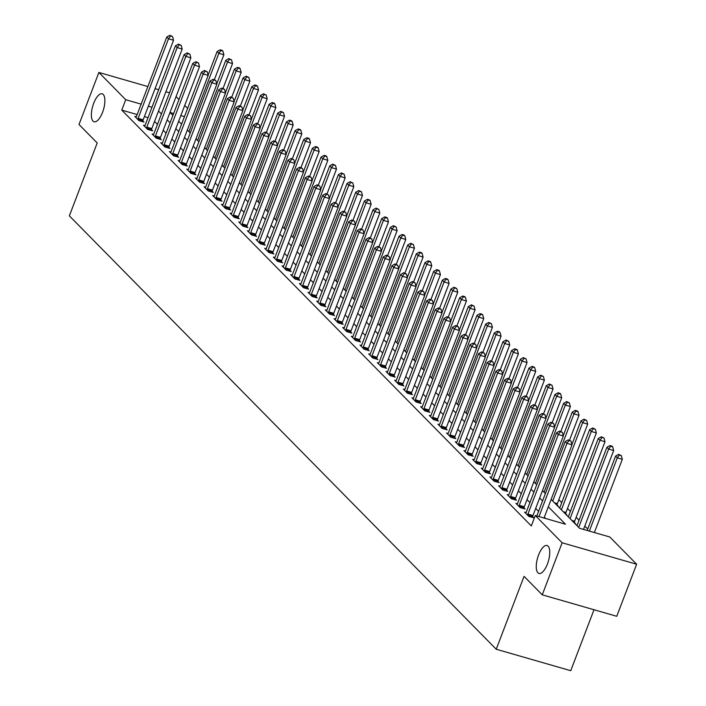 <?xml version="1.0" encoding="UTF-8"?>
<svg xmlns="http://www.w3.org/2000/svg" width="706" height="706" viewBox="0 0 706 706"><rect width="100%" height="100%" fill="white"/><g stroke="black" fill="none" stroke-linecap="round" stroke-linejoin="round"><path stroke-width="1.06" d="M538.572 554.978A14.544 5.639 106.1 0 1 547.035 545.5A14.544 5.639 106.1 0 1 547.441 563.979A14.544 5.639 106.1 0 1 538.978 573.457A14.544 5.639 106.1 0 1 538.572 554.978M93.695 103.297A14.544 5.639 106.1 0 1 102.158 93.819A14.544 5.639 106.1 0 1 102.564 112.298A14.544 5.639 106.1 0 1 94.101 121.776A14.544 5.639 106.1 0 1 93.695 103.297M594.011 609.737L570.739 670.7L496.23 649.238L69.364 215.842L97.199 142.974L79.01 124.503L98.884 72.444L147.863 86.556M176.059 96.616L178.962 99.564M184.716 105.415L187.619 108.362M587.719 529.023L584.815 526.076M579.052 520.225L576.149 517.277M570.395 511.435L567.492 508.488M561.729 502.637L558.825 499.689M551.139 499.407L579.573 528.273L609.781 536.975L636.635 564.235L562.126 542.773L535.28 515.512L565.48 524.214L548.324 506.793M562.126 542.773L542.252 594.831L616.753 616.294L636.635 564.235M557.352 505.708L558.128 505.937L556.999 504.79M566.018 514.506L566.786 514.727L565.665 513.589M574.675 523.305L575.452 523.525L574.322 522.378M137.176 114.557L121.759 110.118L531.3 525.926L535.28 515.512M545.614 518.486L544.344 517.198M538.59 511.356L535.686 508.408M529.924 502.557L527.02 499.61M521.266 493.768L518.363 490.82M512.6 484.969L509.697 482.022M503.934 476.179L501.039 473.232M495.277 467.381L492.373 464.433M486.61 458.591L483.707 455.644M477.953 449.793L475.05 446.845M469.287 441.003L466.384 438.055M460.63 432.204L457.726 429.257M451.964 423.406L449.06 420.458M443.306 414.616L440.403 411.669M434.64 405.818L431.737 402.87M425.983 397.028L423.079 394.08M417.317 388.229L414.413 385.282M408.659 379.44L405.756 376.492M399.993 370.641L397.09 367.694M391.336 361.851L388.432 358.904M382.67 353.053L379.766 350.105M374.003 344.263L371.109 341.316M365.346 335.465L362.443 332.517M356.68 326.666L353.777 323.727M348.023 317.876L345.119 314.929M339.357 309.078L336.453 306.13M330.699 300.288L327.796 297.341M322.033 291.49L319.13 288.542M313.376 282.7L310.472 279.752M304.71 273.902L301.806 270.954M296.052 265.112L293.149 262.164M287.386 256.313L284.483 253.366M278.729 247.524L275.825 244.576M270.063 238.725L267.159 235.778M261.405 229.935L258.502 226.988M252.739 221.137L249.836 218.189M244.073 212.338L241.178 209.391M235.416 203.549L232.512 200.601M226.75 194.75L223.846 191.803M218.092 185.96L215.189 183.013M209.426 177.162L206.523 174.214M200.769 168.372L197.865 165.425M192.103 159.574L189.199 156.626M183.445 150.784L180.542 147.836M174.779 141.985L171.876 139.038M166.122 133.196L163.218 130.248M157.456 124.397L154.552 121.45M148.004 117.681L144.377 116.631M136.302 116.825L134.793 116.393L138.95 120.611L143.98 122.067L142.85 120.92M144.959 125.624L143.45 125.191L147.607 129.41L152.646 130.857L151.516 129.719M153.626 134.414L152.117 133.981L156.273 138.2L161.303 139.656L160.183 138.508M162.283 143.212L160.774 142.78L164.93 146.998L169.969 148.445L168.84 147.307M170.949 152.011L169.44 151.569L173.597 155.797L178.627 157.244L177.506 156.097M179.606 160.8L178.097 160.368L182.254 164.586L187.293 166.034L186.163 164.895M188.273 169.599L186.763 169.158L190.92 173.385L195.95 174.832L194.83 173.685M196.93 178.389L195.421 177.956L199.586 182.174L204.616 183.631L203.487 182.483M205.596 187.187L204.087 186.746L208.244 190.973L213.274 192.42L212.153 191.273M214.262 195.977L212.744 195.544L216.91 199.763L221.94 201.219L220.81 200.072M222.919 204.775L221.41 204.334L225.567 208.561L230.606 210.009L229.476 208.861M231.586 213.565L230.077 213.133L234.233 217.351L239.263 218.807L238.134 217.66M240.243 222.364L238.734 221.931L242.89 226.149L247.93 227.597L246.8 226.458M248.909 231.153L247.4 230.721L251.557 234.939L256.587 236.395L255.457 235.248M257.566 239.952L256.057 239.519L260.214 243.738L265.253 245.185L264.123 244.047M266.233 248.741L264.724 248.309L268.88 252.536L273.91 253.983L272.781 252.836M274.89 257.54L273.381 257.108L277.537 261.326L282.576 262.773L281.447 261.635M283.556 266.339L282.047 265.897L286.204 270.124L291.234 271.572L290.113 270.424M292.213 275.128L290.704 274.696L294.861 278.914L299.9 280.361L298.77 279.223M300.88 283.927L299.37 283.485L303.527 287.713L308.557 289.16L307.437 288.013M309.537 292.716L308.028 292.284L312.184 296.502L317.223 297.958L316.094 296.811M318.203 301.515L316.694 301.074L320.851 305.301L325.881 306.748L324.76 305.601M326.86 310.305L325.351 309.872L329.517 314.091L334.547 315.547L333.417 314.399M335.526 319.103L334.017 318.662L338.174 322.889L343.204 324.336L342.083 323.189M344.193 327.893L342.675 327.46L346.84 331.679L351.87 333.135L350.741 331.988M352.85 336.691L351.341 336.259L355.497 340.477L360.537 341.925L359.407 340.786M361.516 345.481L360.007 345.049L364.164 349.267L369.194 350.723L368.064 349.576M370.173 354.28L368.664 353.847L372.821 358.066L377.86 359.513L376.73 358.374M378.84 363.069L377.331 362.637L381.487 366.864L386.517 368.311L385.388 367.164M387.497 371.868L385.988 371.435L390.144 375.654L395.183 377.101L394.054 375.963M396.163 380.666L394.654 380.225L398.811 384.452L403.841 385.9L402.711 384.752M404.82 389.456L403.311 389.024L407.468 393.242L412.507 394.689L411.377 393.551M413.487 398.255L411.977 397.813L416.134 402.041L421.164 403.488L420.044 402.341M422.144 407.044L420.635 406.612L424.791 410.83L429.83 412.286L428.701 411.139M430.81 415.843L429.301 415.402L433.458 419.629L438.488 421.076L437.367 419.929M439.467 424.633L437.958 424.2L442.115 428.418L447.154 429.875L446.024 428.727M448.133 433.431L446.624 432.999L450.781 437.217L455.811 438.664L454.69 437.517M456.791 442.221L455.282 441.788L459.447 446.007L464.477 447.463L463.348 446.316M465.457 451.019L463.948 450.587L468.104 454.805L473.135 456.252L472.014 455.114M474.123 459.809L472.605 459.377L476.771 463.595L481.801 465.051L480.671 463.904M482.78 468.607L481.271 468.175L485.428 472.393L490.467 473.841L489.337 472.702M491.447 477.397L489.938 476.965L494.094 481.192L499.124 482.639L497.995 481.492M500.104 486.196L498.595 485.763L502.751 489.982L507.79 491.429L506.661 490.291M508.77 494.994L507.261 494.553L511.418 498.78L516.448 500.227L515.318 499.08M517.427 503.784L515.918 503.352L520.075 507.57L525.114 509.017L523.984 507.879M526.094 512.582L524.584 512.141L528.741 516.368L533.771 517.816L532.642 516.668M155.064 88.629L158.691 89.68M165.892 91.754L169.528 92.795M542.252 594.831L524.064 576.361L496.23 649.238M121.759 110.118L125.739 99.714L98.884 72.444M151.975 107.268L148.348 106.227M141.147 104.153L125.739 99.714M542.561 500.942L539.658 497.995M533.904 492.153L531 489.205M525.238 483.354L522.334 480.407M516.58 474.556L513.677 471.617M507.914 465.766L505.011 462.818M499.248 456.967L496.344 454.02M490.591 448.178L487.687 445.23M481.924 439.379L479.021 436.432M473.267 430.589L470.364 427.642M464.601 421.791L461.698 418.843M455.944 413.001L453.04 410.054M447.277 404.203L444.374 401.255M438.62 395.413L435.717 392.465M429.954 386.614L427.051 383.667M421.297 377.825L418.393 374.877M412.631 369.026L409.727 366.079M403.973 360.228L401.07 357.28M395.307 351.438L392.404 348.49M386.65 342.639L383.746 339.692M377.984 333.85L375.08 330.902M369.317 325.051L366.414 322.104M360.66 316.262L357.757 313.314M351.994 307.463L349.091 304.515M343.337 298.673L340.433 295.726M334.67 289.875L331.767 286.927M326.013 281.085L323.11 278.138M317.347 272.287L314.444 269.339M308.69 263.497L305.786 260.549M300.024 254.698L297.12 251.751M291.366 245.9L288.463 242.952M282.7 237.11L279.797 234.163M274.043 228.312L271.139 225.364M265.377 219.522L262.473 216.574M256.719 210.723L253.816 207.776M248.053 201.934L245.15 198.986M239.387 193.135L236.484 190.188M230.73 184.345L227.826 181.398M222.063 175.547L219.16 172.599M213.406 166.757L210.503 163.81M204.74 157.959L201.837 155.011M196.083 149.169L193.179 146.221M187.417 140.37L184.513 137.423M178.759 131.572L175.856 128.624M170.093 122.782L167.19 119.835M161.436 113.984L158.532 111.036M173.632 113.507L170.031 112.475L172.917 115.396M178.671 121.238L181.574 124.185M187.337 130.036L190.241 132.984M195.994 138.835L198.898 141.782M204.661 147.625L207.564 150.572M213.327 156.423L216.221 159.371M221.984 165.213L224.887 168.16M230.65 174.011L233.554 176.959M239.308 182.801L242.211 185.749M247.974 191.6L250.877 194.547M256.631 200.389L259.534 203.337M265.297 209.188L268.201 212.135M273.954 217.977L276.858 220.925M282.621 226.776L285.524 229.724M291.278 235.566L294.181 238.513M299.944 244.364L302.848 247.312M308.601 253.163L311.505 256.11M317.268 261.952L320.171 264.9M325.925 270.751L328.828 273.699M334.591 279.541L337.494 282.488M343.248 288.339L346.152 291.287M351.915 297.129L354.818 300.076M360.581 305.927L363.484 308.875M369.238 314.717L372.141 317.665M377.904 323.516L380.808 326.463M386.561 332.305L389.465 335.253M395.228 341.104L398.131 344.051M403.885 349.902L406.788 352.841M412.551 358.692L415.455 361.64M421.208 367.491L424.112 370.438M429.875 376.28L432.778 379.228M438.532 385.079L441.435 388.026M447.198 393.869L450.101 396.816M455.855 402.667L458.759 405.615M464.522 411.457L467.425 414.404M473.179 420.255L476.082 423.203M481.845 429.045L484.748 431.993M490.511 437.844L493.415 440.791M499.168 446.633L502.072 449.581M507.835 455.432L510.738 458.379M516.492 464.23L519.395 467.178M525.158 473.02L528.062 475.968M533.815 481.819L536.719 484.766M542.482 490.608L545.385 493.556M184.469 116.631L180.833 115.581M138.129 118.343L143.168 119.791L173.544 40.251L168.505 38.804L138.129 118.343A2.277 0.882 -73.9 0 0 137.882 119.173L137.82 119.473M170.534 36.006L172.546 36.58L169.837 35.3L170.534 36.006L168.505 38.804L166.775 37.047L136.399 116.587A2.277 0.882 -73.9 0 1 136.055 117.311L135.914 117.54M143.168 119.791A2.277 0.882 -73.9 0 0 142.921 120.62L142.683 121.688M173.544 40.251L172.546 36.58M169.837 35.3L166.775 37.047M214.386 79.628L223.881 54.759L218.842 53.303L217.113 51.547L208.111 75.136M188.926 131.651L218.842 53.303L220.872 50.505L222.884 51.088L222.187 50.382L220.175 49.799L220.872 50.505M217.113 51.547L220.175 49.799M222.884 51.088L223.881 54.759M146.795 127.133L151.825 128.589L182.201 49.049L177.171 47.593L146.795 127.133A2.277 0.882 -73.9 0 0 146.548 127.962L146.486 128.263M179.192 44.796L181.204 45.378L178.503 44.099L179.192 44.796L177.171 47.593L175.432 45.837L145.065 125.377A2.277 0.882 -73.9 0 1 144.712 126.1L144.58 126.33M151.825 128.589A2.277 0.882 -73.9 0 0 151.578 129.419L151.349 130.486M182.201 49.049L181.204 45.378M178.503 44.099L175.432 45.837M155.452 135.931L160.491 137.379L190.867 57.839L185.828 56.392L155.452 135.931A2.277 0.882 -73.9 0 0 155.214 136.761L155.143 137.061M187.858 53.594L189.87 54.177L187.161 52.888L187.858 53.594L185.828 56.392L184.098 54.636L153.723 134.175A2.277 0.882 -73.9 0 1 153.379 134.899L153.237 135.128M160.491 137.379A2.277 0.882 -73.9 0 0 160.244 138.208L160.006 139.285M190.867 57.839L189.87 54.177M187.161 52.888L184.098 54.636M164.119 144.73L169.149 146.177L199.524 66.638L194.494 65.19L164.119 144.73A2.277 0.882 -73.9 0 0 163.871 145.551L163.81 145.851M196.515 62.384L198.527 62.966L195.827 61.687L196.515 62.384L194.494 65.19L192.756 63.425L162.389 142.965A2.277 0.882 -73.9 0 1 162.036 143.697L161.903 143.918M169.149 146.177A2.277 0.882 -73.9 0 0 168.902 147.007L168.672 148.075M199.524 66.638L198.527 62.966M195.827 61.687L192.756 63.425M223.043 88.427L232.539 63.549L227.508 62.102L225.779 60.337L216.768 83.926M197.592 140.45L227.508 62.102L229.529 59.304L231.542 59.878L228.841 58.598L229.529 59.304M225.779 60.337L228.841 58.598M231.542 59.878L232.539 63.549M231.709 97.216L241.205 72.347L236.166 70.891L234.436 69.135L225.435 92.724M206.249 149.24L236.166 70.891L238.196 68.094L240.208 68.676L239.51 67.97L237.498 67.388L238.196 68.094M234.436 69.135L237.498 67.388M240.208 68.676L241.205 72.347M240.367 106.015L249.862 81.137L244.832 79.69L243.102 77.934L234.092 101.514M214.915 158.038L244.832 79.69L246.853 76.892L248.874 77.466L246.165 76.186L246.853 76.892M243.102 77.934L246.165 76.186M248.874 77.466L249.862 81.137M172.785 153.52L177.815 154.967L208.191 75.427L203.151 73.98L172.785 153.52A2.277 0.882 -73.9 0 0 172.538 154.349L172.467 154.649M205.181 71.182L207.193 71.765L204.484 70.476L205.181 71.182L203.151 73.98L201.422 72.224L171.046 151.764A2.277 0.882 -73.9 0 1 170.702 152.487L170.57 152.717M177.815 154.967A2.277 0.882 -73.9 0 0 177.568 155.797L177.338 156.873M208.191 75.427L207.193 71.765M204.484 70.476L201.422 72.224M249.033 114.804L258.528 89.936L253.498 88.479L251.76 86.723L242.758 110.312M223.573 166.828L253.498 88.479L255.519 85.682L257.531 86.264L256.843 85.558L254.822 84.976L255.519 85.682M251.76 86.723L254.822 84.976M257.531 86.264L258.528 89.936M181.442 162.318L186.481 163.766L216.848 84.226L211.818 82.778L181.442 162.318A2.277 0.882 -73.9 0 0 181.195 163.139L181.133 163.439M213.839 79.972L215.851 80.555L213.15 79.275L213.839 79.972L211.818 82.778L210.088 81.013L179.712 160.553A2.277 0.882 -73.9 0 1 179.359 161.286L179.227 161.506M186.481 163.766A2.277 0.882 -73.9 0 0 186.234 164.595L185.996 165.663M216.848 84.226L215.851 80.555M213.15 79.275L210.088 81.013M257.69 123.603L267.186 98.725L262.155 97.278L260.426 95.522L251.415 119.102M232.239 175.626L262.155 97.278L264.176 94.48L266.197 95.054L263.488 93.774L264.176 94.48M260.426 95.522L263.488 93.774M266.197 95.054L267.186 98.725M190.108 171.108L195.138 172.555L225.514 93.024L220.475 91.568L190.108 171.108A2.277 0.882 -73.9 0 0 189.861 171.937L189.79 172.238M222.505 88.771L224.517 89.353L221.808 88.065L222.505 88.771L220.475 91.568L218.745 89.812L188.37 169.352A2.277 0.882 -73.9 0 1 188.025 170.075L187.893 170.305M195.138 172.555A2.277 0.882 -73.9 0 0 194.891 173.385L194.662 174.461M225.514 93.024L224.517 89.353M221.808 88.065L218.745 89.812M266.356 132.393L275.852 107.524L270.822 106.068L269.083 104.311L260.082 127.901M240.896 184.416L270.822 106.068L272.843 103.27L274.855 103.853L274.166 103.147L272.145 102.564L272.843 103.27M269.083 104.311L272.145 102.564M274.855 103.853L275.852 107.524M198.765 179.906L203.805 181.354L234.171 101.814L229.141 100.367L198.765 179.906A2.277 0.882 -73.9 0 0 198.518 180.736L198.457 181.027M231.162 97.569L233.174 98.143L230.474 96.863L231.162 97.569L229.141 100.367L227.411 98.602L197.036 178.141A2.277 0.882 -73.9 0 1 196.692 178.874L196.55 179.103M203.805 181.354A2.277 0.882 -73.9 0 0 203.557 182.183L203.319 183.251M234.171 101.814L233.174 98.143M230.474 96.863L227.411 98.602M275.013 141.191L284.518 116.314L279.479 114.866L277.749 113.11L268.739 136.69M249.562 193.215L279.479 114.866L281.5 112.069L283.521 112.642L280.811 111.363L281.5 112.069M277.749 113.11L280.811 111.363M283.521 112.642L284.518 116.314M207.432 188.696L212.462 190.152L242.838 110.613L237.798 109.156L207.432 188.696A2.277 0.882 -73.9 0 0 207.185 189.526L207.114 189.826M239.828 106.359L241.84 106.941L239.131 105.653L239.828 106.359L237.798 109.156L236.069 107.4L205.693 186.94A2.277 0.882 -73.9 0 1 205.349 187.664L205.217 187.893M212.462 190.152A2.277 0.882 -73.9 0 0 212.215 190.973L211.985 192.05M242.838 110.613L241.84 106.941M239.131 105.653L236.069 107.4M283.68 149.981L293.175 125.112L288.145 123.665L286.407 121.9L277.405 145.489M258.228 202.004L288.145 123.665L290.166 120.858L292.178 121.441L291.49 120.735L289.469 120.161L290.166 120.858M286.407 121.9L289.469 120.161M292.178 121.441L293.175 125.112M216.089 197.495L221.128 198.942L251.495 119.402L246.465 117.955L216.089 197.495A2.277 0.882 -73.9 0 0 215.842 198.324L215.78 198.624M248.486 115.157L250.498 115.731L247.797 114.451L248.486 115.157L246.465 117.955L244.735 116.19L214.359 195.73A2.277 0.882 -73.9 0 1 214.015 196.462L213.874 196.692M221.128 198.942A2.277 0.882 -73.9 0 0 220.881 199.772L220.643 200.839M251.495 119.402L250.498 115.731M247.797 114.451L244.735 116.19M292.337 158.779L301.841 133.902L296.802 132.454L295.073 130.698L286.062 154.279M266.886 210.803L296.802 132.454L298.832 129.657L300.844 130.239L300.147 129.533L298.135 128.951L298.832 129.657M295.073 130.698L298.135 128.951M300.844 130.239L301.841 133.902M224.755 206.284L229.785 207.74L260.161 128.201L255.122 126.745L224.755 206.284A2.277 0.882 -73.9 0 0 224.508 207.114L224.437 207.414M257.152 123.947L259.164 124.53L256.454 123.241L257.152 123.947L255.122 126.745L253.392 124.988L223.017 204.528A2.277 0.882 -73.9 0 1 222.672 205.252L222.54 205.481M229.785 207.74A2.277 0.882 -73.9 0 0 229.538 208.561L229.309 209.638M260.161 128.201L259.164 124.53M256.454 123.241L253.392 124.988M301.003 167.569L310.499 142.7L305.469 141.253L303.73 139.488L294.729 163.077M275.552 219.601L305.469 141.253L307.489 138.447L309.502 139.029L308.813 138.323L306.801 137.749L307.489 138.447M303.73 139.488L306.801 137.749M309.502 139.029L310.499 142.7M233.412 215.083L238.451 216.53L268.818 136.99L263.788 135.543L233.412 215.083A2.277 0.882 -73.9 0 0 233.165 215.912L233.104 216.212M265.809 132.746L267.83 133.319L265.121 132.04L265.809 132.746L263.788 135.543L262.058 133.787L231.683 213.327A2.277 0.882 -73.9 0 1 231.339 214.05L231.197 214.28M238.451 216.53A2.277 0.882 -73.9 0 0 238.204 217.36L237.966 218.428M268.818 136.99L267.83 133.319M265.121 132.04L262.058 133.787M309.66 176.368L319.165 151.49L314.126 150.043L312.396 148.286L303.386 171.867M284.209 228.391L314.126 150.043L316.156 147.245L318.168 147.828L317.471 147.122L315.458 146.539L316.156 147.245M312.396 148.286L315.458 146.539M318.168 147.828L319.165 151.49M242.079 223.873L247.109 225.329L277.484 145.789L272.454 144.333L242.079 223.873A2.277 0.882 -73.9 0 0 241.831 224.702L241.761 225.002M274.475 141.535L276.487 142.118L273.778 140.829L274.475 141.535L272.454 144.333L270.716 142.577L240.349 222.116A2.277 0.882 -73.9 0 1 239.996 222.84L239.863 223.07M247.109 225.329A2.277 0.882 -73.9 0 0 246.862 226.158L246.632 227.226M277.484 145.789L276.487 142.118M273.778 140.829L270.716 142.577M318.327 185.157L327.822 160.288L322.792 158.841L321.053 157.076L312.052 180.665M292.875 237.19L322.792 158.841L324.813 156.035L326.825 156.617L326.137 155.911L324.125 155.338L324.813 156.035M321.053 157.076L324.125 155.338M326.825 156.617L327.822 160.288M250.736 232.671L255.775 234.118L286.151 154.579L281.112 153.131L250.736 232.671A2.277 0.882 -73.9 0 0 250.489 233.501L250.427 233.801M283.132 150.334L285.153 150.907L282.444 149.628L283.132 150.334L281.112 153.131L279.382 151.375L249.006 230.915A2.277 0.882 -73.9 0 1 248.662 231.639L248.521 231.868M255.775 234.118A2.277 0.882 -73.9 0 0 255.528 234.948L255.29 236.016M286.151 154.579L285.153 150.907M282.444 149.628L279.382 151.375M326.984 193.956L336.488 169.087L331.449 167.631L329.72 165.875L320.709 189.464M301.533 245.979L331.449 167.631L333.479 164.833L335.491 165.416L332.782 164.127L333.479 164.833M329.72 165.875L332.782 164.127M335.491 165.416L336.488 169.087M259.402 241.461L264.432 242.917L294.808 163.377L289.778 161.93L259.402 241.461A2.277 0.882 -73.9 0 0 259.155 242.29L259.093 242.59M291.799 159.124L293.811 159.706L291.101 158.426L291.799 159.124L289.778 161.93L288.039 160.165L257.672 239.705A2.277 0.882 -73.9 0 1 257.319 240.428L257.187 240.658M264.432 242.917A2.277 0.882 -73.9 0 0 264.185 243.746L263.956 244.814M294.808 163.377L293.811 159.706M291.101 158.426L288.039 160.165M335.65 202.754L345.146 177.877L340.115 176.429L338.386 174.664L329.375 198.254M310.199 254.778L340.115 176.429L342.136 173.632L344.149 174.206L341.448 172.926L342.136 173.632M338.386 174.664L341.448 172.926M344.149 174.206L345.146 177.877M268.059 250.259L273.098 251.707L303.474 172.167L298.435 170.72L268.059 250.259A2.277 0.882 -73.9 0 0 267.812 251.089L267.75 251.389M300.465 167.922L302.477 168.505L299.768 167.216L300.465 167.922L298.435 170.72L296.705 168.963L266.33 248.503A2.277 0.882 -73.9 0 1 265.985 249.227L265.844 249.456M273.098 251.707A2.277 0.882 -73.9 0 0 272.851 252.536L272.613 253.613M303.474 172.167L302.477 168.505M299.768 167.216L296.705 168.963M344.316 211.544L353.812 186.675L348.773 185.219L347.043 183.463L338.042 207.052M318.856 263.567L348.773 185.219L350.803 182.422L352.815 183.004L350.105 181.716L350.803 182.422M347.043 183.463L350.105 181.716M352.815 183.004L353.812 186.675M276.726 259.058L281.756 260.505L312.131 180.965L307.101 179.518L276.726 259.058A2.277 0.882 -73.9 0 0 276.478 259.879L276.417 260.179M309.122 176.712L311.134 177.294L308.434 176.015L309.122 176.712L307.101 179.518L305.363 177.753L274.996 257.293A2.277 0.882 -73.9 0 1 274.643 258.025L274.51 258.246M281.756 260.505A2.277 0.882 -73.9 0 0 281.509 261.335L281.279 262.403M312.131 180.965L311.134 177.294M308.434 176.015L305.363 177.753M352.974 220.343L362.469 195.465L357.439 194.018L355.709 192.261L346.699 215.842M327.522 272.366L357.439 194.018L359.46 191.22L361.472 191.794L358.772 190.514L359.46 191.22M355.709 192.261L358.772 190.514M361.472 191.794L362.469 195.465M285.383 267.848L290.422 269.295L320.798 189.755L315.758 188.308L285.383 267.848A2.277 0.882 -73.9 0 0 285.145 268.677L285.074 268.977M317.788 185.51L319.8 186.093L317.091 184.804L317.788 185.51L315.758 188.308L314.029 186.552L283.653 266.091A2.277 0.882 -73.9 0 1 283.309 266.815L283.168 267.045M290.422 269.295A2.277 0.882 -73.9 0 0 290.175 270.124L289.937 271.201M320.798 189.755L319.8 186.093M317.091 184.804L314.029 186.552M361.64 229.132L371.135 204.263L366.096 202.807L364.367 201.051L355.365 224.64M336.18 281.156L366.096 202.807L368.126 200.01L370.138 200.592L369.441 199.886L367.429 199.304L368.126 200.01M364.367 201.051L367.429 199.304M370.138 200.592L371.135 204.263M294.049 276.646L299.079 278.093L329.455 198.554L324.425 197.106L294.049 276.646A2.277 0.882 -73.9 0 0 293.802 277.467L293.74 277.767M326.446 194.3L328.458 194.882L325.757 193.603L326.446 194.3L324.425 197.106L322.686 195.341L292.319 274.881A2.277 0.882 -73.9 0 1 291.966 275.614L291.834 275.834M299.079 278.093A2.277 0.882 -73.9 0 0 298.832 278.923L298.603 279.991M329.455 198.554L328.458 194.882M325.757 193.603L322.686 195.341M370.297 237.931L379.793 213.053L374.762 211.606L373.033 209.85L364.022 233.43M344.846 289.954L374.762 211.606L376.783 208.808L378.804 209.382L376.095 208.102L376.783 208.808M373.033 209.85L376.095 208.102M378.804 209.382L379.793 213.053M302.715 285.436L307.745 286.892L338.121 207.352L333.082 205.896L302.715 285.436A2.277 0.882 -73.9 0 0 302.468 286.265L302.397 286.565M335.112 203.099L337.124 203.681L334.415 202.393L335.112 203.099L333.082 205.896L331.352 204.14L300.977 283.68A2.277 0.882 -73.9 0 1 300.632 284.403L300.5 284.633M307.745 286.892A2.277 0.882 -73.9 0 0 307.498 287.713L307.269 288.789M338.121 207.352L337.124 203.681M334.415 202.393L331.352 204.14M378.963 246.721L388.459 221.852L383.429 220.396L381.69 218.639L372.689 242.229M353.503 298.744L383.429 220.396L385.45 217.598L387.462 218.18L386.773 217.474L384.752 216.901L385.45 217.598M381.69 218.639L384.752 216.901M387.462 218.18L388.459 221.852M311.372 294.234L316.412 295.682L346.778 216.142L341.748 214.695L311.372 294.234A2.277 0.882 -73.9 0 0 311.125 295.064L311.064 295.364M343.769 211.897L345.781 212.471L343.081 211.191L343.769 211.897L341.748 214.695L340.018 212.93L309.643 292.469A2.277 0.882 -73.9 0 1 309.29 293.202L309.157 293.431M316.412 295.682A2.277 0.882 -73.9 0 0 316.164 296.511L315.926 297.579M346.778 216.142L345.781 212.471M343.081 211.191L340.018 212.93M387.62 255.519L397.116 230.641L392.086 229.194L390.356 227.438L381.346 251.018M362.169 307.542L392.086 229.194L394.107 226.397L396.128 226.979L393.418 225.691L394.107 226.397M390.356 227.438L393.418 225.691M396.128 226.979L397.116 230.641M320.039 303.024L325.069 304.48L355.445 224.94L350.405 223.484L320.039 303.024A2.277 0.882 -73.9 0 0 319.792 303.854L319.721 304.154M352.435 220.687L354.447 221.269L351.738 219.981L352.435 220.687L350.405 223.484L348.676 221.728L318.3 301.268A2.277 0.882 -73.9 0 1 317.956 301.991L317.824 302.221M325.069 304.48A2.277 0.882 -73.9 0 0 324.822 305.301L324.592 306.378M355.445 224.94L354.447 221.269M351.738 219.981L348.676 221.728M396.287 264.309L405.782 239.44L400.752 237.993L399.014 236.228L390.012 259.817M370.826 316.332L400.752 237.993L402.773 235.186L404.785 235.769L404.097 235.063L402.076 234.489L402.773 235.186M399.014 236.228L402.076 234.489M404.785 235.769L405.782 239.44M328.696 311.823L333.735 313.27L364.102 233.73L359.072 232.283L328.696 311.823A2.277 0.882 -73.9 0 0 328.449 312.652L328.387 312.952M361.093 229.485L363.105 230.059L360.404 228.779L361.093 229.485L359.072 232.283L357.342 230.527L326.966 310.058A2.277 0.882 -73.9 0 1 326.622 310.79L326.481 311.019M333.735 313.27A2.277 0.882 -73.9 0 0 333.488 314.099L333.25 315.167M364.102 233.73L363.105 230.059M360.404 228.779L357.342 230.527M404.944 273.107L414.448 248.23L409.409 246.782L407.68 245.026L398.669 268.607M379.493 325.131L409.409 246.782L411.43 243.985L413.451 244.567L410.742 243.279L411.43 243.985M407.68 245.026L410.742 243.279M413.451 244.567L414.448 248.23M337.362 320.612L342.392 322.068L372.768 242.529L367.729 241.073L337.362 320.612A2.277 0.882 -73.9 0 0 337.115 321.442L337.044 321.742M369.759 238.275L371.771 238.857L369.061 237.569L369.759 238.275L367.729 241.073L365.999 239.316L335.624 318.856A2.277 0.882 -73.9 0 1 335.279 319.58L335.147 319.809M342.392 322.068A2.277 0.882 -73.9 0 0 342.145 322.898L341.916 323.966M372.768 242.529L371.771 238.857M369.061 237.569L365.999 239.316M413.61 281.897L423.106 257.028L418.076 255.581L416.337 253.816L407.336 277.405M388.159 333.929L418.076 255.581L420.096 252.774L422.109 253.357L421.42 252.651L419.399 252.077L420.096 252.774M416.337 253.816L419.399 252.077M422.109 253.357L423.106 257.028M346.019 329.411L351.058 330.858L381.425 251.318L376.395 249.871L346.019 329.411A2.277 0.882 -73.9 0 0 345.772 330.24L345.711 330.54M378.416 247.074L380.428 247.647L377.728 246.368L378.416 247.074L376.395 249.871L374.665 248.115L344.29 327.655A2.277 0.882 -73.9 0 1 343.946 328.378L343.804 328.608M351.058 330.858A2.277 0.882 -73.9 0 0 350.811 331.688L350.573 332.755M381.425 251.318L380.428 247.647M377.728 246.368L374.665 248.115M422.267 290.695L431.772 265.818L426.733 264.371L425.003 262.614L415.993 286.195M396.816 342.719L426.733 264.371L428.763 261.573L430.775 262.155L430.078 261.449L428.065 260.867L428.763 261.573M425.003 262.614L428.065 260.867M430.775 262.155L431.772 265.818M354.686 338.2L359.716 339.657L390.091 260.117L385.052 258.661L354.686 338.2A2.277 0.882 -73.9 0 0 354.438 339.03L354.368 339.33M387.082 255.863L389.094 256.446L386.385 255.166L387.082 255.863L385.052 258.661L383.323 256.905L352.947 336.444A2.277 0.882 -73.9 0 1 352.603 337.168L352.47 337.397M359.716 339.657A2.277 0.882 -73.9 0 0 359.469 340.486L359.239 341.554M390.091 260.117L389.094 256.446M386.385 255.166L383.323 256.905M430.934 299.494L440.429 274.616L435.399 273.169L433.66 271.404L424.659 294.993M405.482 351.517L435.399 273.169L437.42 270.363L439.432 270.945L438.744 270.239L436.732 269.666L437.42 270.363M433.66 271.404L436.732 269.666M439.432 270.945L440.429 274.616M363.343 346.999L368.382 348.446L398.749 268.907L393.719 267.459L363.343 346.999A2.277 0.882 -73.9 0 0 363.096 347.829L363.034 348.129M395.739 264.662L397.76 265.235L395.051 263.956L395.739 264.662L393.719 267.459L391.989 265.703L361.613 345.243A2.277 0.882 -73.9 0 1 361.269 345.966L361.128 346.196M368.382 348.446A2.277 0.882 -73.9 0 0 368.135 349.276L367.897 350.344M398.749 268.907L397.76 265.235M395.051 263.956L391.989 265.703M439.591 308.284L449.095 283.415L444.056 281.959L442.327 280.203L433.316 303.792M414.14 360.307L444.056 281.959L446.086 279.161L448.098 279.744L447.401 279.038L445.389 278.455L446.086 279.161M442.327 280.203L445.389 278.455M448.098 279.744L449.095 283.415M372.009 355.789L377.039 357.245L407.415 277.705L402.385 276.258L372.009 355.789A2.277 0.882 -73.9 0 0 371.762 356.618L371.691 356.918M404.406 273.451L406.418 274.034L403.708 272.754L404.406 273.451L402.385 276.258L400.646 274.493L370.279 354.033A2.277 0.882 -73.9 0 1 369.926 354.765L369.794 354.986M377.039 357.245A2.277 0.882 -73.9 0 0 376.792 358.074L376.563 359.142M407.415 277.705L406.418 274.034M403.708 272.754L400.646 274.493M448.257 317.082L457.753 292.205L452.722 290.757L450.984 288.992L441.982 312.581M422.806 369.106L452.722 290.757L454.743 287.96L456.756 288.533L454.055 287.254L454.743 287.96M450.984 288.992L454.055 287.254M456.756 288.533L457.753 292.205M380.666 364.587L385.705 366.035L416.081 286.495L411.042 285.047L380.666 364.587A2.277 0.882 -73.9 0 0 380.419 365.417L380.357 365.717M413.063 282.25L415.084 282.832L412.375 281.544L413.063 282.25L411.042 285.047L409.312 283.291L378.937 362.831A2.277 0.882 -73.9 0 1 378.592 363.555L378.451 363.784M385.705 366.035A2.277 0.882 -73.9 0 0 385.458 366.864L385.22 367.941M416.081 286.495L415.084 282.832M412.375 281.544L409.312 283.291M456.914 325.872L466.419 301.003L461.38 299.547L459.65 297.791L450.64 321.38M431.463 377.895L461.38 299.547L463.41 296.749L465.422 297.332L464.724 296.626L462.712 296.043L463.41 296.749M459.65 297.791L462.712 296.043M465.422 297.332L466.419 301.003M389.333 373.386L394.363 374.833L424.738 295.293L419.708 293.846L389.333 373.386A2.277 0.882 -73.9 0 0 389.085 374.206L389.024 374.507M421.729 291.04L423.741 291.622L421.032 290.342L421.729 291.04L419.708 293.846L417.97 292.081L387.603 371.621A2.277 0.882 -73.9 0 1 387.25 372.353L387.117 372.574M394.363 374.833A2.277 0.882 -73.9 0 0 394.116 375.663L393.886 376.73M424.738 295.293L423.741 291.622M421.032 290.342L417.97 292.081M465.581 334.67L475.076 309.793L470.046 308.345L468.316 306.589L459.306 330.17M440.129 386.694L470.046 308.345L472.067 305.548L474.079 306.122L471.379 304.842L472.067 305.548M468.316 306.589L471.379 304.842M474.079 306.122L475.076 309.793M397.99 382.175L403.029 383.623L433.405 304.083L428.365 302.636L397.99 382.175A2.277 0.882 -73.9 0 0 397.743 383.005L397.681 383.305M430.395 299.838L432.407 300.421L429.698 299.132L430.395 299.838L428.365 302.636L426.636 300.88L396.26 380.419A2.277 0.882 -73.9 0 1 395.916 381.143L395.775 381.372M403.029 383.623A2.277 0.882 -73.9 0 0 402.782 384.452L402.544 385.529M433.405 304.083L432.407 300.421M429.698 299.132L426.636 300.88M474.247 343.46L483.742 318.591L478.703 317.135L476.974 315.379L467.972 338.968M448.787 395.484L478.703 317.135L480.733 314.338L482.745 314.92L482.048 314.214L480.036 313.632L480.733 314.338M476.974 315.379L480.036 313.632M482.745 314.92L483.742 318.591M406.656 390.974L411.686 392.421L442.062 312.882L437.032 311.434L406.656 390.974A2.277 0.882 -73.9 0 0 406.409 391.804L406.347 392.095M439.053 308.628L441.065 309.21L438.364 307.931L439.053 308.628L437.032 311.434L435.293 309.669L404.926 389.209A2.277 0.882 -73.9 0 1 404.573 389.941L404.441 390.162M411.686 392.421A2.277 0.882 -73.9 0 0 411.439 393.251L411.21 394.319M442.062 312.882L441.065 309.21M438.364 307.931L435.293 309.669M482.904 352.259L492.4 327.381L487.369 325.934L485.64 324.178L476.629 347.758M457.453 404.282L487.369 325.934L489.39 323.136L491.402 323.71L488.702 322.43L489.39 323.136M485.64 324.178L488.702 322.43M491.402 323.71L492.4 327.381M415.313 399.764L420.352 401.22L450.728 321.68L445.689 320.224L415.313 399.764A2.277 0.882 -73.9 0 0 415.075 400.593L415.004 400.893M447.719 317.426L449.731 318.009L447.022 316.72L447.719 317.426L445.689 320.224L443.959 318.468L413.584 398.007A2.277 0.882 -73.9 0 1 413.239 398.731L413.098 398.961M420.352 401.22A2.277 0.882 -73.9 0 0 420.105 402.041L419.867 403.117M450.728 321.68L449.731 318.009M447.022 316.72L443.959 318.468M491.57 361.048L501.066 336.18L496.027 334.723L494.297 332.967L485.296 356.556M466.11 413.072L496.027 334.723L498.057 331.926L500.069 332.508L499.371 331.802L497.359 331.229L498.057 331.926M494.297 332.967L497.359 331.229M500.069 332.508L501.066 336.18M423.979 408.562L429.01 410.01L459.385 330.47L454.355 329.022L423.979 408.562A2.277 0.882 -73.9 0 0 423.732 409.392L423.671 409.692M456.376 326.225L458.388 326.799L455.688 325.519L456.376 326.225L454.355 329.022L452.617 327.257L422.25 406.797A2.277 0.882 -73.9 0 1 421.897 407.53L421.764 407.759M429.01 410.01A2.277 0.882 -73.9 0 0 428.763 410.839L428.533 411.907M459.385 330.47L458.388 326.799M455.688 325.519L452.617 327.257M500.227 369.847L509.723 344.969L504.693 343.522L502.963 341.766L493.953 365.346M474.776 421.87L504.693 343.522L506.714 340.724L508.735 341.307L506.025 340.018L506.714 340.724M502.963 341.766L506.025 340.018M508.735 341.307L509.723 344.969M432.646 417.352L437.676 418.808L468.052 339.268L463.012 337.812L432.646 417.352A2.277 0.882 -73.9 0 0 432.399 418.181L432.328 418.481M465.042 335.015L467.054 335.597L464.345 334.309L465.042 335.015L463.012 337.812L461.283 336.056L430.907 415.596A2.277 0.882 -73.9 0 1 430.563 416.319L430.431 416.549M437.676 418.808A2.277 0.882 -73.9 0 0 437.429 419.629L437.199 420.705M468.052 339.268L467.054 335.597M464.345 334.309L461.283 336.056M508.894 378.637L518.389 353.768L513.359 352.32L511.621 350.555L502.619 374.145M483.433 430.66L513.359 352.32L515.38 349.514L517.392 350.097L516.704 349.391L514.683 348.817L515.38 349.514M511.621 350.555L514.683 348.817M517.392 350.097L518.389 353.768M441.303 426.15L446.342 427.598L476.709 348.058L471.679 346.611L441.303 426.15A2.277 0.882 -73.9 0 0 441.056 426.98L440.994 427.28M473.7 343.813L475.712 344.387L473.011 343.107L473.7 343.813L471.679 346.611L469.949 344.855L439.573 424.394A2.277 0.882 -73.9 0 1 439.22 425.118L439.088 425.347M446.342 427.598A2.277 0.882 -73.9 0 0 446.095 428.427L445.857 429.495M476.709 348.058L475.712 344.387M473.011 343.107L469.949 344.855M517.551 387.435L527.047 362.557L522.016 361.11L520.287 359.354L511.276 382.934M492.1 439.459L522.016 361.11L524.037 358.313L526.058 358.895L523.349 357.607L524.037 358.313M520.287 359.354L523.349 357.607M526.058 358.895L527.047 362.557M449.969 434.94L454.999 436.396L485.375 356.857L480.336 355.4L449.969 434.94A2.277 0.882 -73.9 0 0 449.722 435.77L449.651 436.07M482.366 352.603L484.378 353.185L481.668 351.897L482.366 352.603L480.336 355.4L478.606 353.644L448.231 433.184A2.277 0.882 -73.9 0 1 447.886 433.908L447.754 434.137M454.999 436.396A2.277 0.882 -73.9 0 0 454.752 437.226L454.523 438.294M485.375 356.857L484.378 353.185M481.668 351.897L478.606 353.644M526.217 396.225L535.713 371.356L530.683 369.909L528.944 368.144L519.943 391.733M500.757 448.257L530.683 369.909L532.703 367.102L534.716 367.685L534.027 366.979L532.006 366.405L532.703 367.102M528.944 368.144L532.006 366.405M534.716 367.685L535.713 371.356M458.626 443.739L463.665 445.186L494.032 365.646L489.002 364.199L458.626 443.739A2.277 0.882 -73.9 0 0 458.379 444.568L458.318 444.868M491.023 361.401L493.035 361.975L490.335 360.695L491.023 361.401L489.002 364.199L487.272 362.443L456.897 441.982A2.277 0.882 -73.9 0 1 456.553 442.706L456.411 442.936M463.665 445.186A2.277 0.882 -73.9 0 0 463.418 446.015L463.18 447.083M494.032 365.646L493.035 361.975M490.335 360.695L487.272 362.443M534.874 405.023L544.379 380.155L539.34 378.698L537.61 376.942L528.6 400.531M509.423 457.047L539.34 378.698L541.361 375.901L543.382 376.483L540.672 375.195L541.361 375.901M537.61 376.942L540.672 375.195M543.382 376.483L544.379 380.155M467.293 452.528L472.323 453.984L502.698 374.445L497.659 372.989L467.293 452.528A2.277 0.882 -73.9 0 0 467.045 453.358L466.975 453.658M499.689 370.191L501.701 370.774L498.992 369.494L499.689 370.191L497.659 372.989L495.93 371.232L465.554 450.772A2.277 0.882 -73.9 0 1 465.21 451.496L465.077 451.725M472.323 453.984A2.277 0.882 -73.9 0 0 472.076 454.814L471.846 455.882M502.698 374.445L501.701 370.774M498.992 369.494L495.93 371.232M543.541 413.822L553.036 388.944L548.006 387.497L546.267 385.732L537.266 409.321M518.089 465.845L548.006 387.497L550.027 384.699L552.039 385.273L549.33 383.993L550.027 384.699M546.267 385.732L549.33 383.993M552.039 385.273L553.036 388.944M475.95 461.327L480.989 462.774L511.356 383.234L506.326 381.787L475.95 461.327A2.277 0.882 -73.9 0 0 475.703 462.156L475.641 462.456M508.346 378.99L510.359 379.572L507.658 378.284L508.346 378.99L506.326 381.787L504.596 380.031L474.22 459.571A2.277 0.882 -73.9 0 1 473.876 460.294L473.735 460.524M480.989 462.774A2.277 0.882 -73.9 0 0 480.742 463.604L480.504 464.68M511.356 383.234L510.359 379.572M507.658 378.284L504.596 380.031M552.198 422.612L561.702 397.743L556.663 396.287L554.934 394.53L545.923 418.12M526.747 474.635L556.663 396.287L558.693 393.489L560.705 394.072L560.008 393.366L557.996 392.783L558.693 393.489M554.934 394.53L557.996 392.783M560.705 394.072L561.702 397.743M484.616 470.125L489.646 471.573L520.022 392.033L514.983 390.586L484.616 470.125A2.277 0.882 -73.9 0 0 484.369 470.946L484.298 471.246M517.013 387.779L519.025 388.362L516.315 387.082L517.013 387.779L514.983 390.586L513.253 388.821L482.878 468.36A2.277 0.882 -73.9 0 1 482.533 469.093L482.401 469.313M489.646 471.573A2.277 0.882 -73.9 0 0 489.399 472.402L489.17 473.47M520.022 392.033L519.025 388.362M516.315 387.082L513.253 388.821M560.864 431.41L570.36 406.532L565.329 405.085L563.591 403.32L554.589 426.909M535.413 483.433L565.329 405.085L567.35 402.288L569.363 402.861L566.662 401.582L567.35 402.288M563.591 403.32L566.662 401.582M569.363 402.861L570.36 406.532M493.273 478.915L498.312 480.362L528.679 400.823L523.649 399.375L493.273 478.915A2.277 0.882 -73.9 0 0 493.026 479.745L492.964 480.045M525.67 396.578L527.691 397.16L524.982 395.872L525.67 396.578L523.649 399.375L521.919 397.619L491.544 477.159A2.277 0.882 -73.9 0 1 491.2 477.883L491.058 478.112M498.312 480.362A2.277 0.882 -73.9 0 0 498.065 481.192L497.827 482.269M528.679 400.823L527.691 397.16M524.982 395.872L521.919 397.619M569.521 440.2L579.026 415.331L573.987 413.875L572.257 412.119L563.247 435.708M544.07 492.223L573.987 413.875L576.017 411.077L578.029 411.66L577.332 410.954L575.319 410.371L576.017 411.077M572.257 412.119L575.319 410.371M578.029 411.66L579.026 415.331M501.94 487.714L506.97 489.161L537.345 409.621L532.315 408.174L501.94 487.714A2.277 0.882 -73.9 0 0 501.692 488.534L501.622 488.834M534.336 405.368L536.348 405.95L533.639 404.67L534.336 405.368L532.315 408.174L530.577 406.409L500.21 485.949A2.277 0.882 -73.9 0 1 499.857 486.681L499.724 486.902M506.97 489.161A2.277 0.882 -73.9 0 0 506.723 489.99L506.493 491.058M537.345 409.621L536.348 405.95M533.639 404.67L530.577 406.409M556.902 505.249L557.069 504.49A2.277 0.882 106.1 0 1 557.308 503.66L587.683 424.121L582.653 422.673L580.914 420.917L571.913 444.498M552.736 501.022L582.653 422.673L584.674 419.876L586.686 420.449L583.986 419.17L584.674 419.876M580.914 420.917L583.986 419.17M586.686 420.449L587.683 424.121M510.597 496.503L515.636 497.951L546.012 418.411L540.972 416.964L510.597 496.503A2.277 0.882 -73.9 0 0 510.35 497.333L510.288 497.633M542.993 414.166L545.014 414.749L542.305 413.46L542.993 414.166L540.972 416.964L539.243 415.207L508.867 494.747A2.277 0.882 -73.9 0 1 508.523 495.471L508.382 495.7M515.636 497.951A2.277 0.882 -73.9 0 0 515.389 498.78L515.151 499.857M546.012 418.411L545.014 414.749M542.305 413.46L539.243 415.207M565.559 514.047L565.727 513.288A2.277 0.882 106.1 0 1 565.974 512.459L596.349 432.919L591.31 431.463L589.581 429.707L559.664 508.055M561.394 509.811L591.31 431.463L593.34 428.666L595.352 429.248L592.643 427.96L593.34 428.666M589.581 429.707L592.643 427.96M595.352 429.248L596.349 432.919M519.263 505.302L524.293 506.749L554.669 427.209L549.639 425.762L519.263 505.302A2.277 0.882 -73.9 0 0 519.016 506.131L518.954 506.423M551.66 422.956L553.672 423.538L550.962 422.259L551.66 422.956L549.639 425.762L547.9 423.997L517.533 503.537A2.277 0.882 -73.9 0 1 517.18 504.269L517.048 504.499M524.293 506.749A2.277 0.882 -73.9 0 0 524.046 507.579L523.817 508.647M554.669 427.209L553.672 423.538M550.962 422.259L547.9 423.997M574.225 522.837L574.393 522.078A2.277 0.882 106.1 0 1 574.64 521.249L605.007 441.709L599.976 440.262L598.247 438.505L568.321 516.854M570.06 518.61L599.976 440.262L601.997 437.464L604.009 438.038L601.309 436.758L601.997 437.464M598.247 438.505L601.309 436.758M604.009 438.038L605.007 441.709M527.92 514.092L532.959 515.548L563.335 436.008L558.296 434.552L527.92 514.092A2.277 0.882 -73.9 0 0 527.673 514.921L527.611 515.221M560.326 431.754L562.338 432.337L559.629 431.048L560.326 431.754L558.296 434.552L556.566 432.796L526.191 512.335A2.277 0.882 -73.9 0 1 525.846 513.059L525.705 513.288M532.959 515.548A2.277 0.882 -73.9 0 0 532.712 516.368L532.474 517.445M563.335 436.008L562.338 432.337M559.629 431.048L556.566 432.796M583.535 529.412L613.673 450.507L608.634 449.06L606.904 447.295L576.987 525.643M578.717 527.4L608.634 449.06L610.664 446.254L612.676 446.836L611.978 446.13L609.966 445.557L610.664 446.254M606.904 447.295L609.966 445.557M612.676 446.836L613.673 450.507M544.026 518.036L571.992 444.798L566.962 443.35L538.996 516.58M568.983 440.553L570.995 441.126L568.295 439.847L568.983 440.553L566.962 443.35L565.224 441.585L536.825 515.962M571.992 444.798L570.995 441.126M568.295 439.847L565.224 441.585M594.364 532.536L622.33 459.297L617.3 457.85L615.57 456.094L587.171 530.462M589.333 531.088L617.3 457.85L619.321 455.052L621.333 455.635L618.632 454.346L619.321 455.052M615.57 456.094L618.632 454.346M621.333 455.635L622.33 459.297M137.882 119.173L142.921 120.62M146.548 127.962L151.578 129.419M155.214 136.761L160.244 138.208M163.871 145.551L168.902 147.007M172.538 154.349L177.568 155.797M181.195 163.139L186.234 164.595M189.861 171.937L194.891 173.385M198.518 180.736L203.557 182.183M207.185 189.526L212.215 190.973M215.842 198.324L220.881 199.772M224.508 207.114L229.538 208.561M233.165 215.912L238.204 217.36M241.831 224.702L246.862 226.158M250.489 233.501L255.528 234.948M259.155 242.29L264.185 243.746M267.812 251.089L272.851 252.536M276.478 259.879L281.509 261.335M285.145 268.677L290.175 270.124M293.802 277.467L298.832 278.923M302.468 286.265L307.498 287.713M311.125 295.064L316.164 296.511M319.792 303.854L324.822 305.301M328.449 312.652L333.488 314.099M337.115 321.442L342.145 322.898M345.772 330.24L350.811 331.688M354.438 339.03L359.469 340.486M363.096 347.829L368.135 349.276M371.762 356.618L376.792 358.074M380.419 365.417L385.458 366.864M389.085 374.206L394.116 375.663M397.743 383.005L402.782 384.452M406.409 391.804L411.439 393.251M415.075 400.593L420.105 402.041M423.732 409.392L428.763 410.839M432.399 418.181L437.429 419.629M441.056 426.98L446.095 428.427M449.722 435.77L454.752 437.226M458.379 444.568L463.418 446.015M467.045 453.358L472.076 454.814M475.703 462.156L480.742 463.604M484.369 470.946L489.399 472.402M493.026 479.745L498.065 481.192M501.692 488.534L506.723 489.99M557.069 504.49L555.79 504.119M557.308 503.66L554.554 502.866M510.35 497.333L515.389 498.78M565.727 513.288L564.447 512.918M565.974 512.459L563.212 511.665M519.016 506.131L524.046 507.579M574.393 522.078L573.113 521.708M574.64 521.249L571.878 520.454M527.673 514.921L532.712 516.368"/></g></svg>
